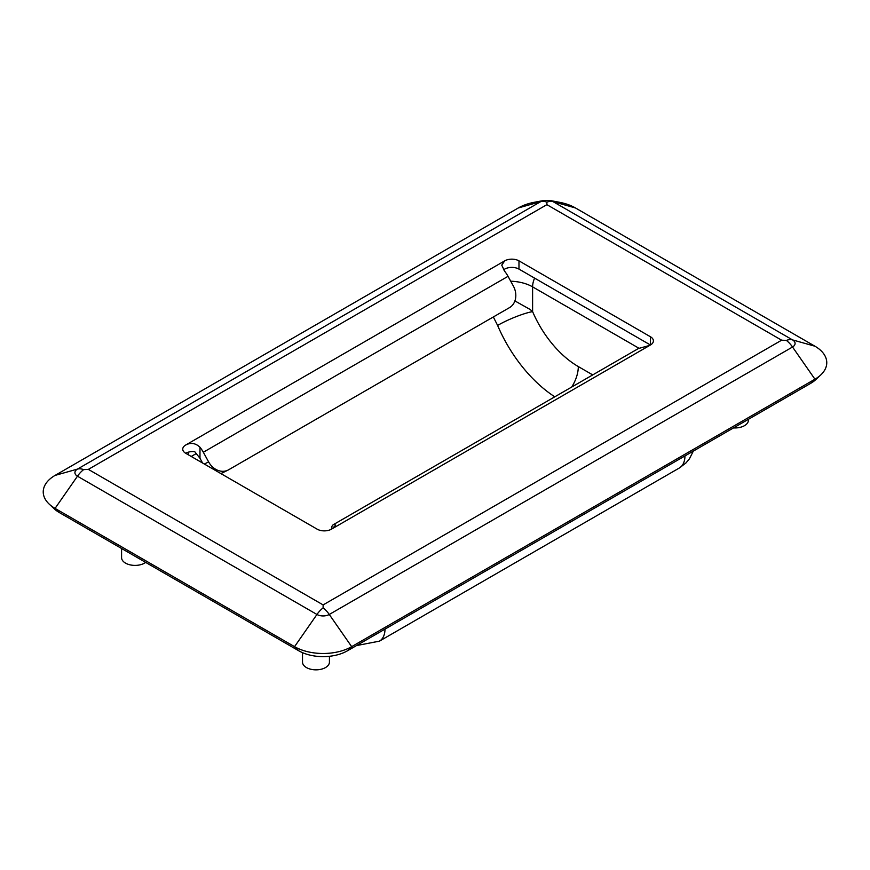 <?xml version="1.0" encoding="UTF-8"?>
<svg xmlns="http://www.w3.org/2000/svg" width="870" height="870" viewBox="0 0 870 870"><rect width="100%" height="100%" fill="white"/><g stroke="black" fill="none" stroke-linecap="round" stroke-linejoin="round"><path stroke-width="1.3" d="M329.436 656.284L329.436 662.07A13.463 7.776 180 0 1 315.973 669.846A13.463 7.776 180 0 1 302.51 662.07L302.51 652.663M748.418 419.296L748.418 420.177A13.463 7.776 180 0 1 733.508 427.909M145.671 562.401A13.463 7.776 180 0 1 130.674 564.978A13.463 7.776 180 0 1 121.582 557.616L121.582 548.491M639.765 348.163L649.803 345.368L332.09 528.797L335.244 525.578L335.015 524.088A10.103 5.829 -120 0 0 333.536 524.545L638.254 348.62A10.103 5.829 60 0 1 639.624 348.174A10.103 5.829 60 0 1 639.7 348.163A10.103 5.829 60 0 1 639.733 348.163L639.635 348.174M503.599 269.852A10.103 5.829 180 0 1 518.977 269.102L650.445 344.998A10.103 5.829 0 0 0 653.403 340.877A10.103 5.829 0 0 0 650.445 336.755L650.445 344.998L649.803 345.368M518.977 269.102L518.977 260.859L650.445 336.755M333.536 524.545A10.103 5.829 -120 0 0 331.448 529.167L332.09 528.797M518.977 260.859A10.103 5.829 0 0 0 504.698 260.859L501.74 265.154L504.698 271.309A20.195 11.658 60 0 1 508.036 276.323L513.333 285.991A16.834 13.735 -116.1 0 1 509.515 307.621L228.603 469.8A16.834 13.735 -116.1 0 1 227.94 470.148A16.834 13.735 -116.1 0 1 208.626 461.916L203.33 452.248A20.195 11.658 -120 0 0 199.98 447.234C195.522 443.058 190.758 442.33 185.701 445.027A10.103 5.829 0 0 0 182.743 449.148A10.103 5.829 0 0 0 185.701 453.27L317.158 529.167A10.103 5.829 0 0 0 331.448 529.167M220.697 473.476A16.834 13.735 63.9 0 0 222.698 472.725L227.94 470.148M185.701 453.27A10.103 5.829 180 0 1 194.728 451.66L199.98 458.283L202.569 463.014M549.612 200.404L559.53 202.297A40.401 23.327 180 0 1 575.451 207.952L814.94 346.216A40.401 23.327 180 0 1 820.714 374.992A40.401 23.327 180 0 1 814.94 379.2L351.676 646.66A40.401 23.327 180 0 1 294.549 646.66L55.06 508.395A40.401 23.327 180 0 1 49.285 504.187A40.401 23.327 180 0 1 55.06 475.411L518.324 207.952A40.401 23.327 180 0 1 534.245 202.297L544.163 200.404L549.612 200.404A8.711 5.035 180 0 1 553.048 201.633L792.537 339.898A8.711 5.035 180 0 1 792.537 347.01L329.273 614.47A20.195 11.658 -120 0 0 323.118 607.88L323.118 604.911L88.359 469.387L546.882 204.657L781.641 340.192L323.118 604.911M820.714 374.992L815.592 379.777A34.365 19.847 180 0 1 810.677 383.355L347.413 650.814A34.365 19.847 180 0 1 298.812 650.814L59.323 512.55A34.365 19.847 180 0 1 54.408 508.961L49.285 504.187M810.677 383.355L814.94 379.2L792.537 347.01A20.195 11.658 -120 0 0 786.371 340.42L781.641 340.192M575.451 207.952L553.048 201.633A20.195 11.658 120 0 0 546.882 202.155L546.882 204.657M55.06 475.411L77.463 469.093A20.195 11.658 60 0 1 83.629 469.615L88.359 469.387M592.731 374.905L578.311 366.574A77.191 44.566 60 0 1 532.603 311.612L530.167 309.502L514.909 300.911M534.593 278.117A16.834 9.722 120 0 0 532.603 286.861L532.603 311.612A26.937 4.524 -23.1 0 0 497.607 325.423A104.128 60.117 -120 0 0 554.777 396.818M493.333 316.952L497.607 325.423M203.33 452.248L508.036 276.323M208.626 461.916L204.319 464.025M199.98 458.283L199.98 447.234M185.701 445.027L504.698 260.859M298.812 650.814L294.549 646.66L316.952 614.47L77.463 476.205A8.711 5.035 180 0 1 77.463 469.093L540.727 201.633A20.195 11.658 60 0 1 546.882 202.155M59.323 512.55L55.06 508.395L77.463 476.205A20.195 11.658 -60 0 1 83.629 469.615M347.413 650.814L351.676 646.66L329.273 614.47A8.711 5.035 180 0 1 316.952 614.47A20.195 11.658 -60 0 1 323.118 607.88M814.94 346.216L792.537 339.898A20.195 11.658 120 0 0 786.371 340.42M518.324 207.952L540.727 201.633A8.711 5.035 180 0 1 544.163 200.404M188.605 454.956A16.834 9.722 -120 0 0 188.007 452.269M510.712 281.206A33.669 19.434 180 0 1 532.603 286.861L639.015 348.294M191.237 456.467L196.522 453.411M385.008 629.108A26.937 15.551 60 0 1 379.429 641.146L679.383 467.973A26.937 15.551 -120 0 0 684.962 455.934M578.311 366.574A26.937 15.551 -60 0 1 571.71 387.041M679.383 467.973L685.951 462.96L689.421 458.849L693.325 451.106M356.461 645.594L379.429 641.146"/></g></svg>
